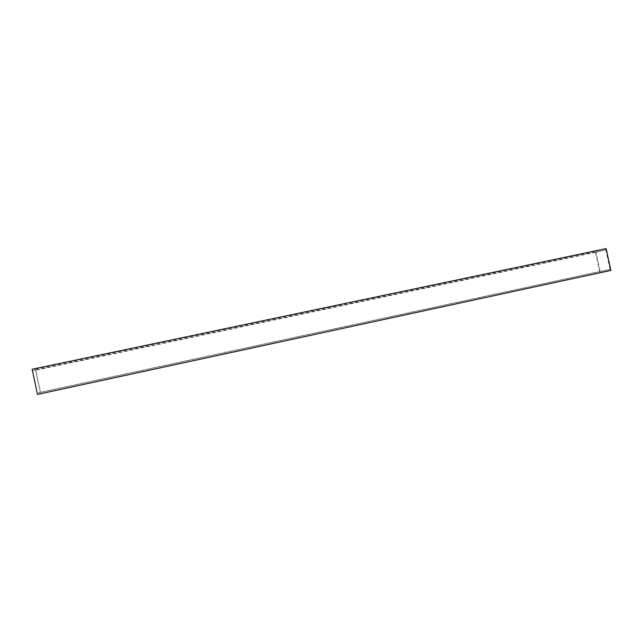<?xml version="1.0" encoding="UTF-8"?>
<svg xmlns="http://www.w3.org/2000/svg" width="643" height="643" viewBox="0 0 643 643"><rect width="100%" height="100%" fill="white"/><g stroke="black" fill="none" stroke-linecap="round" stroke-linejoin="round"><path stroke-width="0.48" stroke-dasharray="3.21 2.41" d="M37.495 394.4L40.734 393.476L35.534 369.026L32.15 369.251M610.85 270.414L40.734 393.476M599.887 272.592L595.289 251.309L35.534 369.026M595.289 251.309L606.14 248.6M610.054 269.433L600.192 271.418L596.045 252.241L605.819 249.83L610.054 269.433L37.39 393.098L40.316 392.302L35.63 370.264L32.592 370.497L37.39 393.098M605.819 249.83L32.592 370.497M600.192 271.418L40.316 392.302M596.045 252.241L35.63 370.264"/><path stroke-width="0.96" d="M610.85 270.414L37.495 394.4L32.15 369.251L606.14 248.6L610.85 270.414"/></g></svg>
